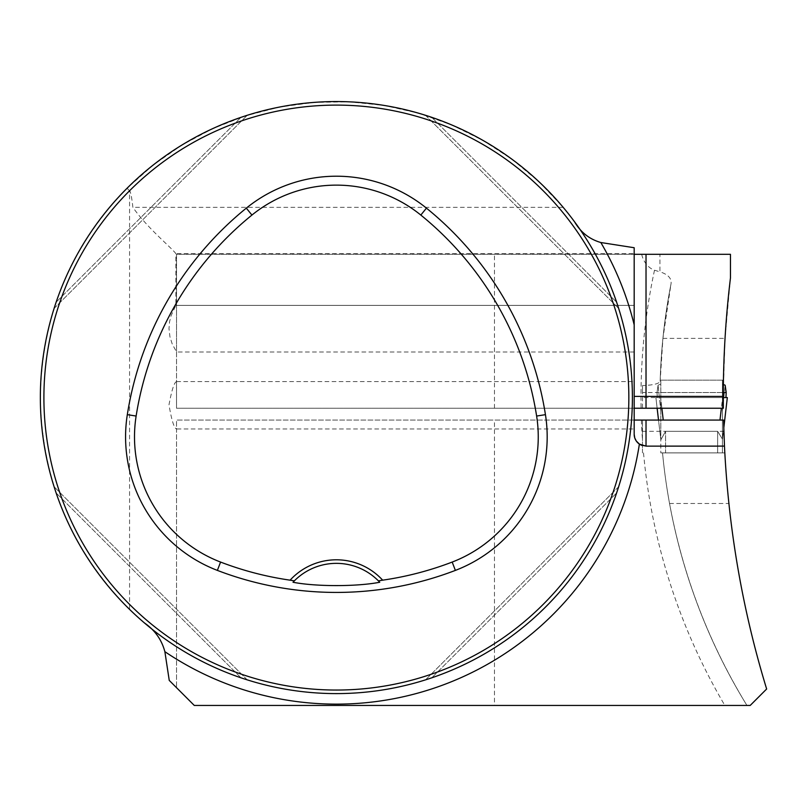 <?xml version="1.0" encoding="UTF-8"?>
<svg xmlns="http://www.w3.org/2000/svg" width="807" height="807" viewBox="0 0 807 807"><rect width="100%" height="100%" fill="white"/><g stroke="black" fill="none" stroke-linecap="round" stroke-linejoin="round"><path stroke-width="0.61" stroke-dasharray="4.04 3.03" d="M662.537 452.898A588.202 588.202 0 0 0 669.548 503.487C682.924 575.573 708.717 642.886 746.939 705.449A588.202 588.202 0 0 1 662.537 452.898L724.817 452.898A1000.872 1000.872 0 0 0 728.903 503.487C735.651 566.514 748.23 628.35 766.65 688.996L750.197 705.449L746.939 705.449A588.202 588.202 0 0 1 662.537 452.898L724.817 452.898A1000.872 1000.872 0 0 1 723.859 431.331L723.536 420.074L176.521 420.074L176.481 428.961L634.181 428.961L634.181 420.074L176.521 420.074L176.521 687.685L176.521 428.88C174.151 428.416 171.639 420.407 168.986 404.832C171.8 389.781 174.322 382.064 176.521 381.671L176.521 351.913L172.194 343.913L169.954 336.832L168.986 328.752L169.551 321.791L171.094 315.698L175.865 305.379L175.865 253.62C171.477 247.628 147.358 228.139 132.883 207.349C131.783 197.422 130.673 191.895 129.574 190.775L129.574 609.386L144.433 622.943A296.028 296.028 0 0 0 574.544 221.774A296.028 296.028 0 0 1 144.433 622.943M669.548 503.487L728.903 503.487M634.181 408.241L634.181 381.59L176.481 381.59L176.521 408.241L634.181 408.241L634.181 381.59L634.181 428.961M169.248 680.412L194.285 705.449L494.459 705.449L494.459 420.074M176.521 305.379L634.181 305.379L634.181 254.306L176.521 254.306L176.521 351.913M662.92 338.375L725.039 338.375L730.456 277.981L730.456 254.306L176.521 254.306L176.521 408.241L642.473 408.241L642.473 385.575C653.367 385.151 659.269 383.698 660.166 381.217A588.202 588.202 0 0 1 670.91 284.478L662.92 338.375L660.166 381.217A588.202 588.202 0 0 1 670.91 284.478C672.1 278.758 668.438 274.541 659.934 271.818L659.934 254.306M723.284 397.579L723.344 408.241L642.473 408.241L642.473 392.535L723.294 392.535L723.284 397.579L642.473 397.579L723.284 397.579L722.598 397.579L721.357 408.241M725.039 338.375L723.294 392.535L657.019 392.535L658.068 385.221L660.822 384.061L660.822 439.825L660.822 380.147L660.822 384.061L658.068 385.221L657.019 392.535L657.281 397.579L657.019 392.535L726.199 392.535L725.15 385.221L722.396 384.061L722.396 439.825L722.396 380.147L722.396 384.061L723.375 384.465M641.686 254.306A23.131 18.944 -90 0 0 654.497 270.244L659.934 271.818M723.435 380.147L660.197 380.147L723.435 380.147M494.459 408.241L494.459 254.306M574.544 221.774L563.195 207.349L539.126 181.878L512.213 159.433L482.838 140.327L451.416 124.813L418.369 113.131L384.182 105.435L349.33 101.833L314.286 102.378L279.555 107.059L245.621 115.805L212.957 128.505L182.029 144.978L153.259 164.991L127.052 188.253C70.572 246.609 41.671 316.374 40.35 397.579C41.742 480.125 71.48 550.727 129.574 609.386M54.331 487.478L54.15 486.914M56.137 492.966C84.967 578.76 155.196 648.989 240.99 677.819C155.196 648.989 84.967 578.76 56.137 492.966L240.99 677.819L56.137 492.966M246.478 679.625L247.043 679.807M618.424 307.679L618.606 308.244M616.619 302.191C587.789 216.397 517.559 146.168 431.765 117.338C517.559 146.168 587.789 216.397 616.619 302.191L431.765 117.338L616.619 302.191M426.278 115.532L425.713 115.351M54.331 307.679L54.15 308.244M56.137 302.191C84.967 216.397 155.196 146.168 240.99 117.338C155.196 146.168 84.967 216.397 56.137 302.191L240.99 117.338L56.137 302.191M246.478 115.532L247.043 115.351M426.278 679.625L425.713 679.807M431.765 677.819C517.559 648.989 587.789 578.76 616.619 492.966C587.789 578.76 517.559 648.989 431.765 677.819L616.619 492.966L431.765 677.819M618.424 487.478L618.606 486.914M127.052 188.253L129.574 190.775M642.473 452.898L642.473 420.074L642.473 452.898M643.512 452.898A607.157 607.157 0 0 0 724.837 705.449L494.459 705.449M642.473 385.575L642.473 392.535M642.473 431.331L723.859 431.331M294.152 581.06A59.204 59.204 0 0 1 378.604 581.06M247.214 679.857L54.099 486.742L247.214 679.857M425.541 115.3L618.656 308.415L425.541 115.3M54.099 308.415L247.214 115.3L54.099 308.415M618.656 486.742L425.541 679.857L618.656 486.742M634.181 247.729L634.181 253.62L175.865 253.62M634.181 253.62L634.181 305.379L175.865 305.379M634.181 254.306L634.181 324.838M641.979 445.414A11.843 11.843 0 0 0 646.024 446.13M634.181 434.287L634.181 420.074M660.822 452.898L665.563 452.898L660.822 452.898L660.822 439.069L660.822 452.898M665.563 452.898L722.396 452.898L665.563 452.898L665.563 431.331L660.822 439.886L665.563 431.331L717.655 431.331L722.396 439.069L722.396 452.898L722.396 439.069L717.655 431.331L665.563 431.331L665.563 452.898M722.396 380.147L660.822 380.147L722.396 380.147M660.822 411.267L658.068 385.221L660.822 411.267M723.758 428.194L727.329 397.579L655.889 397.579L657.14 408.241L655.889 397.579L725.937 397.579L726.199 392.535M663.243 420.074L660.62 397.579L722.598 397.579L655.889 397.579L660.822 439.825L655.899 397.579L660.62 397.579L661.871 408.241M722.396 411.267L725.15 385.221L722.396 411.267M719.975 420.074L722.598 397.579L727.329 397.579L657.281 397.579L725.937 397.579M654.497 270.244A607.157 607.157 0 0 0 641.081 408.241M641.404 420.074A607.157 607.157 0 0 0 642.473 439.946M563.195 207.349L132.883 207.349M717.655 452.898L717.655 431.331L717.655 452.898M634.181 351.993L176.481 351.993M723.758 428.245L722.426 439.654L723.758 428.245"/><path stroke-width="1.21" d="M574.544 221.774C580.637 232.285 589.392 239.205 600.832 242.524L634.181 247.729L634.181 434.287L634.746 437.908L636.289 441.026L639.386 444.092L646.024 446.13L724.464 446.1C728.6 529.634 742.662 610.606 766.65 688.996L750.197 705.449L194.285 705.449L169.248 680.412L164.87 651.673C161.693 639.739 154.873 630.156 144.433 622.943M634.181 420.074L723.536 420.074L724.464 446.1M746.939 705.449L724.837 705.449M634.181 408.241L723.344 408.241L723.284 396.398A1000.872 1000.872 0 0 1 730.456 277.981L730.456 254.306L634.181 254.306M40.35 397.579A296.028 296.028 0 0 0 484.392 653.942A296.028 296.028 0 0 0 484.392 141.215A296.028 296.028 0 0 0 40.35 397.579M56.137 492.966L54.099 486.742L56.137 492.966M240.99 677.819L247.214 679.857L240.99 677.819M616.619 302.191L618.656 308.415L616.619 302.191M431.765 117.338L425.541 115.3L431.765 117.338M56.137 302.191L54.099 308.415L56.137 302.191M240.99 117.338L247.214 115.3L240.99 117.338M431.765 677.819L425.541 679.857L431.765 677.819M616.619 492.966L618.656 486.742L616.619 492.966M290.096 580.172L294.353 580.858L293.012 582.251C315.981 586.719 356.906 586.699 379.744 582.251L378.402 580.858L382.659 580.172A62.754 62.754 0 0 0 290.096 580.172A323.516 323.516 0 0 1 220.573 562.065A134.063 134.063 0 0 1 136.131 416.049A323.516 323.516 0 0 1 251.935 215.065A134.063 134.063 0 0 1 420.82 215.065A323.516 323.516 0 0 1 536.625 416.049A134.063 134.063 0 0 1 452.182 562.065A323.516 323.516 0 0 1 382.659 580.172M217.376 570.398A332.444 332.444 0 0 0 455.38 570.398A142.99 142.99 0 0 0 545.441 414.657A332.444 332.444 0 0 0 426.439 208.135A142.99 142.99 0 0 0 246.317 208.135A332.444 332.444 0 0 0 127.314 414.657A142.99 142.99 0 0 0 217.376 570.398L220.573 562.065M43.901 397.579A292.477 292.477 0 0 0 482.616 650.866A292.477 292.477 0 0 0 482.616 144.292A292.477 292.477 0 0 0 43.901 397.579M293.012 582.251A59.204 59.204 0 0 1 294.152 581.06M378.604 581.06A59.204 59.204 0 0 1 379.744 582.251M294.353 580.858A59.204 59.204 0 0 1 378.402 580.858M600.832 242.524A306.559 306.559 0 0 1 634.181 324.838L634.181 381.59M634.181 434.287A11.843 11.843 0 0 0 641.979 445.414M717.705 446.13L646.024 446.13L646.024 420.074M723.375 384.465L725.15 385.221L726.199 392.535L723.294 392.535M657.14 408.241L658.522 420.074L657.13 408.241M725.937 397.579L726.199 392.535M723.284 397.579L727.329 397.579L723.758 428.194M661.871 408.241L663.243 420.074M721.357 408.241L719.975 420.074M639.386 444.092A306.559 306.559 0 0 1 164.87 651.673M455.38 570.398L452.182 562.065M426.439 208.135L420.82 215.065M545.441 414.657L536.625 416.049M127.314 414.657L136.131 416.049M246.317 208.135L251.935 215.065M723.284 396.398L646.024 396.398L646.024 408.241M646.024 254.306L646.024 396.398L634.181 396.398"/></g></svg>
